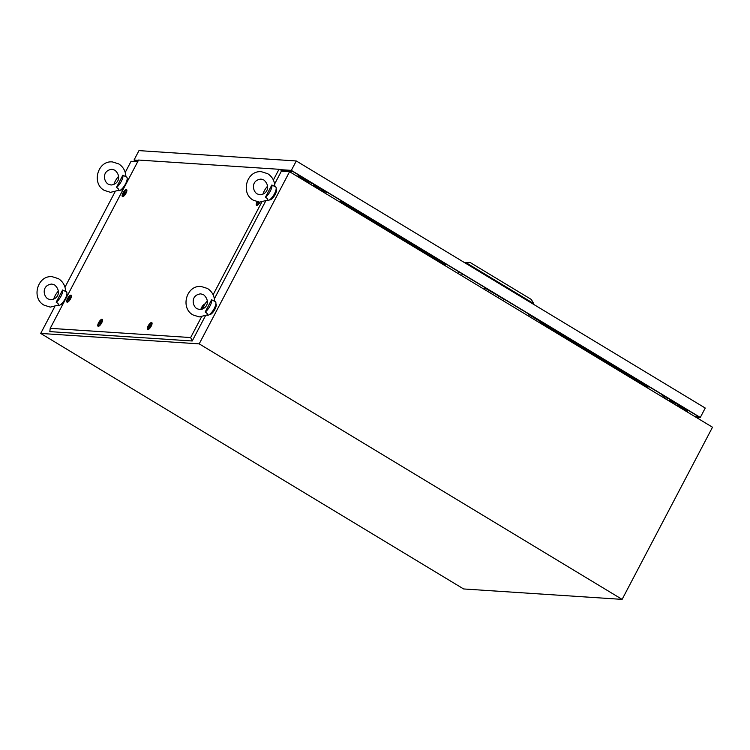 <?xml version="1.0" encoding="UTF-8"?>
<svg xmlns="http://www.w3.org/2000/svg" width="750" height="750" viewBox="0 0 750 750"><rect width="100%" height="100%" fill="white"/><g stroke="black" fill="none" stroke-linecap="round" stroke-linejoin="round"><path stroke-width="1.12" d="M281.372 171.178L289.575 171.713L712.5 427.228L622.116 599.381L463.622 588.956L40.697 333.441L199.2 343.866L622.116 599.381M289.575 171.713L199.2 343.866M125.231 172.434L131.081 161.287L137.691 161.728M115.013 191.897L64.978 287.203M54.759 306.666L40.697 333.441M274.613 186.403L271.856 185.006L265.434 197.241C267.694 198.703 268.341 199.678 267.384 200.175M274.838 186.412L274.884 186.422C274.603 180.872 272.203 176.634 267.712 173.7L261.506 171.741C246.788 169.987 240.206 193.256 253.303 200.194L259.509 202.153L267.638 200.119M276.141 189.037A6.309 2.147 121.1 0 1 274.791 195.159A6.309 2.147 121.1 0 1 269.878 199.866A6.309 2.147 121.1 0 1 269.634 199.809M274.884 186.422L275.578 186.844A7.884 2.681 121.1 0 1 274.153 194.381A7.884 2.681 121.1 0 1 267.891 200.475A7.884 2.681 121.1 0 1 267.431 200.334L267.347 200.287M262.894 194.306A7.884 2.681 121.1 0 1 267.516 186.253M271.856 185.006A7.884 2.681 121.1 0 1 270.244 191.231A7.884 2.681 121.1 0 1 265.434 197.241M214.359 301.163L211.594 299.775L205.181 312.009C207.431 313.472 208.088 314.447 207.131 314.934M214.584 301.181L214.631 301.191C214.341 295.641 211.95 291.403 207.459 288.469L201.253 286.509C186.525 284.756 179.953 308.025 193.05 314.953L199.256 316.913L207.384 314.887M215.887 303.806A6.309 2.147 121.1 0 1 214.537 309.928A6.309 2.147 121.1 0 1 209.625 314.634A6.309 2.147 121.1 0 1 209.381 314.578M214.631 301.191L215.325 301.613A7.884 2.681 121.1 0 1 213.891 309.15A7.884 2.681 121.1 0 1 207.637 315.244A7.884 2.681 121.1 0 1 207.169 315.103L207.094 315.056M202.641 309.075A7.884 2.681 121.1 0 1 207.263 301.022M211.594 299.775A7.884 2.681 121.1 0 1 209.991 306A7.884 2.681 121.1 0 1 205.181 312.009M65.372 291.366L62.606 289.978L56.194 302.203C58.444 303.675 59.1 304.65 58.144 305.138M65.597 291.384L65.644 291.394C65.362 285.844 62.962 281.606 58.472 278.672L52.266 276.713C37.547 274.959 30.966 298.228 44.062 305.156L50.269 307.116L58.397 305.081M63.581 302.887A6.309 2.147 121.1 0 1 60.638 304.838A6.309 2.147 121.1 0 1 60.394 304.781M65.644 291.394L66.338 291.806A7.884 2.681 121.1 0 1 64.912 299.353A7.884 2.681 121.1 0 1 58.65 305.447A7.884 2.681 121.1 0 1 58.191 305.306L58.106 305.259M53.653 299.278A7.884 2.681 121.1 0 1 58.275 291.216M62.606 289.978A7.884 2.681 121.1 0 1 61.003 296.194A7.884 2.681 121.1 0 1 56.194 302.203M66.9 294.009A6.309 2.147 121.1 0 1 67.191 296.006M125.625 176.597L122.869 175.209L116.447 187.434C118.706 188.906 119.353 189.881 118.397 190.369M125.85 176.616L125.897 176.625C125.616 171.075 123.225 166.838 118.725 163.903L112.519 161.944C97.8 160.191 91.219 183.459 104.316 190.388L110.522 192.347L118.659 190.312M123.834 188.119A6.309 2.147 121.1 0 1 120.891 190.069A6.309 2.147 121.1 0 1 120.647 190.013M125.897 176.625L126.591 177.047A7.884 2.681 121.1 0 1 125.166 184.584A7.884 2.681 121.1 0 1 118.903 190.678A7.884 2.681 121.1 0 1 118.444 190.538L118.369 190.491M113.906 184.509A7.884 2.681 121.1 0 1 118.528 176.447M122.869 175.209A7.884 2.681 121.1 0 1 121.256 181.434A7.884 2.681 121.1 0 1 116.447 187.434M127.153 179.241A6.309 2.147 121.1 0 1 127.453 181.237M672.797 401.419L669.487 400.134L670.819 401.288L674.138 402.572L672.797 401.419M671.316 401.325L672.975 401.962L671.316 401.325M315.216 186.178L316.875 186.825L315.216 186.178M316.697 186.272L313.378 184.987L314.719 186.15L318.038 187.434L316.697 186.272M503.55 298.8L484.988 288.122M503.466 298.969L485.109 287.878M442.491 264.103L340.266 201.797M321.975 190.753L320.775 190.022M445.884 263.962L445.359 264.975L340.387 201.553M322.566 190.791L320.906 189.778M443.766 264.872L445.359 264.975M461.484 275.578L462.356 273.919M457.978 273.459L458.85 271.8M484.322 289.378L485.203 287.719M309.562 183.787L310.434 182.128M298.453 174.891L297.797 176.147L308.372 182.531L309.497 181.556M320.559 190.434L321.431 188.775M310.837 184.556L311.709 182.897M319.294 189.666L320.166 188.006M318.516 189.197L319.387 187.537M297.797 176.147L298.922 175.172M308.962 182.569L298.387 176.184M498.328 297.834L498.984 296.578M503.306 300.844L504.178 299.184M527.841 315.666L528.713 314.006M688.013 410.25L686.887 411.216L676.875 405.169M677.006 404.925L687.478 411.253M675.394 404.812L676.266 403.153M676.659 405.572L677.531 403.912M666.938 399.703L667.809 398.034M674.616 404.344L675.487 402.675M665.662 398.934L666.534 397.275M543.731 323.072L541.575 323.1L646.941 386.756M664.772 397.538L665.597 396.703M540.15 321.45L539.709 322.294L646.359 386.728M528.497 314.409L541.781 322.434L539.709 322.294M543.638 323.241L528.628 314.166M279.825 169.622L291.337 170.381L296.278 160.969L705.244 408.047L700.303 417.459L695.841 417.169M291.337 170.381L700.303 417.459M136.734 161.662L134.034 160.031L138.975 150.619L296.278 160.969M134.034 160.031L138.431 160.322M137.128 161.691L135.272 160.566L138.197 160.762M281.137 170.166L291.788 170.859L699.056 416.925L694.997 416.653M325.734 191.372L325.453 191.906M326.962 192.112L326.681 192.656L323.719 190.866L323.128 191.991M323.719 190.866L320.972 190.688M340.05 202.209L340.641 201.084L339.928 199.95M645.356 386.663L649.331 386.878M645.328 386.644L646.294 386.691M645.281 386.616L646.247 386.663M662.344 394.734L662.062 395.278L665.016 397.069L664.434 398.184M647.512 387.966L648.103 386.841L646.538 386.737M648.103 386.841L649.378 386.906M464.391 262.528L470.006 262.416L531.328 299.466L533.728 303.6L533.4 304.228M533.728 303.6L467.334 263.484L466.997 264.113M470.006 262.416L465.797 263.381M260.053 202.172A4.041 1.378 121.1 0 1 256.772 205.434A4.041 1.378 121.1 0 1 256.762 205.425A4.041 1.378 121.1 0 1 257.109 201.778M151.537 322.519A4.041 1.378 121.1 0 1 151.95 322.772A4.041 1.378 121.1 0 1 150.862 326.766A4.041 1.378 121.1 0 1 147.834 329.578A4.041 1.378 121.1 0 1 147.825 329.578A4.041 1.378 121.1 0 1 148.153 325.95A4.041 1.378 121.1 0 1 151.537 322.519M102 319.266A4.041 1.378 121.1 0 1 102.412 319.519A4.041 1.378 121.1 0 1 101.325 323.503A4.041 1.378 121.1 0 1 98.306 326.325A4.041 1.378 121.1 0 1 98.297 326.325A4.041 1.378 121.1 0 1 98.625 322.688A4.041 1.378 121.1 0 1 102 319.266M70.912 295.134A4.041 1.378 121.1 0 1 71.325 295.387A4.041 1.378 121.1 0 1 70.237 299.372A4.041 1.378 121.1 0 1 67.209 302.194A4.041 1.378 121.1 0 1 67.2 302.194A4.041 1.378 121.1 0 1 67.538 298.566A4.041 1.378 121.1 0 1 70.912 295.134M126.347 189.544A4.041 1.378 121.1 0 1 126.759 189.797A4.041 1.378 121.1 0 1 125.672 193.791A4.041 1.378 121.1 0 1 122.644 196.603A4.041 1.378 121.1 0 1 122.634 196.603A4.041 1.378 121.1 0 1 122.972 192.975A4.041 1.378 121.1 0 1 126.347 189.544M200.85 309.553A4.041 1.378 121.1 0 1 202.613 305.859A4.041 1.378 121.1 0 1 205.003 303.956M273.366 180.019L279 169.284L138.572 160.05L50.231 328.322L190.659 337.556L201.516 316.875M213.112 294.788L261.769 202.106M279 169.284L281.766 170.419L274.641 183.994M281.962 171.216L281.766 170.419M282.197 170.775L283.041 171.281M265.641 201.131L214.388 298.762M205.388 315.9L192.216 340.988L49.809 331.622L50.231 328.322M190.659 337.556L192.216 340.988M124.931 191.728C124.191 191.691 123.619 192.413 123.206 193.912C123.947 193.959 124.519 193.228 124.931 191.728L124.425 191.681M125.147 191.85C124.406 191.812 123.834 192.544 123.422 194.044M123.3 194.288A1.678 0.572 121.1 0 1 123.431 192.778A1.678 0.572 121.1 0 1 124.837 191.353A1.678 0.572 121.1 0 1 124.706 192.863A1.678 0.572 121.1 0 1 123.3 194.288M123.047 195.834A3.15 1.078 121.1 0 1 122.859 195.778A3.15 1.078 121.1 0 1 123.431 192.759A3.15 1.078 121.1 0 1 125.934 190.322A3.15 1.078 121.1 0 1 126.122 190.378A3.15 1.078 121.1 0 1 125.55 193.397A3.15 1.078 121.1 0 1 123.047 195.834M123.206 193.912L123.778 193.941M69.497 297.309C68.756 297.272 68.184 298.003 67.772 299.503C68.513 299.541 69.084 298.809 69.497 297.309L68.991 297.272M69.713 297.441C68.972 297.403 68.4 298.134 67.987 299.634M67.866 299.878A1.678 0.572 121.1 0 1 67.997 298.369A1.678 0.572 121.1 0 1 69.403 296.934A1.678 0.572 121.1 0 1 69.272 298.453A1.678 0.572 121.1 0 1 67.866 299.878M67.613 301.416A3.15 1.078 121.1 0 1 67.425 301.359A3.15 1.078 121.1 0 1 67.997 298.341A3.15 1.078 121.1 0 1 70.5 295.912A3.15 1.078 121.1 0 1 70.688 295.959A3.15 1.078 121.1 0 1 70.116 298.978A3.15 1.078 121.1 0 1 67.613 301.416M67.772 299.503L68.278 299.55M100.584 321.441C99.853 321.403 99.272 322.134 98.869 323.634C99.6 323.672 100.181 322.941 100.584 321.441L100.088 321.403M100.8 321.572C100.059 321.534 99.488 322.256 99.075 323.756M98.953 324.009A1.678 0.572 121.1 0 1 99.094 322.491A1.678 0.572 121.1 0 1 100.5 321.066A1.678 0.572 121.1 0 1 100.359 322.575A1.678 0.572 121.1 0 1 98.953 324.009M98.7 325.547A3.15 1.078 121.1 0 1 98.522 325.491A3.15 1.078 121.1 0 1 99.094 322.472A3.15 1.078 121.1 0 1 101.597 320.034A3.15 1.078 121.1 0 1 101.784 320.091A3.15 1.078 121.1 0 1 101.203 323.109A3.15 1.078 121.1 0 1 98.7 325.547M98.869 323.634L99.431 323.653M150.122 324.703C149.381 324.656 148.809 325.387 148.397 326.887C149.128 326.925 149.709 326.194 150.122 324.703L149.616 324.656M150.328 324.825C149.588 324.788 149.016 325.519 148.603 327.019M148.481 327.262A1.678 0.572 121.1 0 1 148.622 325.753A1.678 0.572 121.1 0 1 150.028 324.328A1.678 0.572 121.1 0 1 149.887 325.837A1.678 0.572 121.1 0 1 148.481 327.262M148.238 328.8A3.15 1.078 121.1 0 1 148.05 328.753A3.15 1.078 121.1 0 1 148.622 325.734A3.15 1.078 121.1 0 1 151.125 323.297A3.15 1.078 121.1 0 1 151.312 323.353A3.15 1.078 121.1 0 1 150.741 326.372A3.15 1.078 121.1 0 1 148.238 328.8M148.397 326.887L148.894 326.934M203.353 307.05L203.625 306.131L203.119 306.094M203.625 306.131C202.884 306.094 202.312 306.825 201.9 308.325L203.212 307.397M203.831 306.262C203.1 306.225 202.528 306.956 202.116 308.456M203.034 307.856A1.678 0.572 121.1 0 1 201.994 308.7A1.678 0.572 121.1 0 1 202.125 307.191A1.678 0.572 121.1 0 1 203.531 305.756A1.678 0.572 121.1 0 1 203.756 306.178M201.319 309.478A3.15 1.078 121.1 0 1 202.528 306.525A3.15 1.078 121.1 0 1 204.534 304.734M257.597 201.891L257.344 202.753L258.422 202.031M257.812 201.928L257.625 202.641M258.609 202.059A1.678 0.572 121.1 0 1 257.428 203.109A1.678 0.572 121.1 0 1 257.438 201.853A3.15 1.078 121.1 0 0 256.988 204.6L257.728 205.041M259.706 202.162A3.15 1.078 121.1 0 1 257.175 204.656A3.15 1.078 121.1 0 1 256.988 204.6M292.875 171.516L282.272 170.822M257.109 193.894L259.988 194.803C267.15 194.325 270.909 186.3 263.906 180L261.028 179.081C250.894 180.206 252.366 191.025 257.109 193.894M196.856 308.663L199.734 309.572C206.897 309.094 210.656 301.069 203.653 294.769L200.766 293.85C190.641 294.975 192.112 305.784 196.856 308.663M47.869 298.856L50.747 299.775C57.909 299.297 61.669 291.262 54.666 284.972L51.788 284.053C41.653 285.178 43.125 295.988 47.869 298.856M108.122 184.097L111 185.006C118.163 184.528 121.922 176.494 114.919 170.203L112.041 169.284C101.916 170.409 103.378 181.219 108.122 184.097M669.909 399.309L669.487 400.134M313.809 184.172L313.378 184.987M318.319 186.891L318.038 187.434M674.419 402.037L674.138 402.572M122.859 195.778L123.6 196.219M126.122 190.378L126.862 190.819M67.425 301.359L68.166 301.809M70.688 295.959L71.428 296.409M98.522 325.491L99.253 325.941M101.784 320.091L102.516 320.541M148.05 328.753L148.791 329.194M151.312 323.353L152.044 323.794"/></g></svg>
